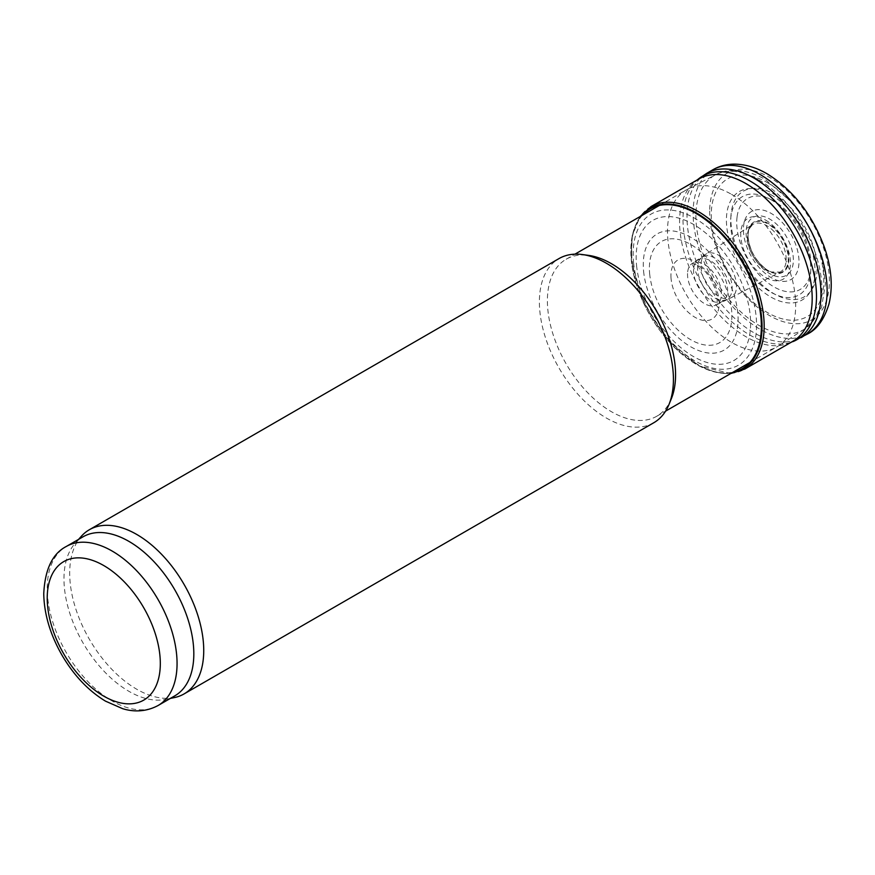 <?xml version="1.0" encoding="UTF-8"?>
<svg xmlns="http://www.w3.org/2000/svg" width="875" height="875" viewBox="0 0 875 875"><rect width="100%" height="100%" fill="white"/><g stroke="black" fill="none" stroke-linecap="round" stroke-linejoin="round"><path stroke-width="0.66" stroke-dasharray="4.38 3.28" d="M174.803 695.855A91.82 53.014 60 0 1 165.277 699.442A91.82 53.014 60 0 1 82.994 642.852A91.82 53.014 60 0 1 75.119 543.288A91.82 53.014 60 0 1 82.994 536.823M174.267 697.605A94.784 54.72 60 0 1 89.327 639.188A94.784 54.72 60 0 1 81.2 536.419M653.8 422.734A94.784 54.72 60 0 1 559.016 368.014A94.784 54.72 60 0 1 559.016 258.573M671.355 398.694A90.628 52.325 60 0 1 656.808 416.216A90.628 52.325 60 0 1 566.169 363.891A90.628 52.325 60 0 1 566.169 259.23A90.628 52.325 60 0 1 588.623 255.391M731.587 194.381A90.628 52.325 60 0 1 790.42 273.011A90.628 52.325 60 0 1 778.247 346.052A90.628 52.325 60 0 1 776.902 346.872A90.628 52.325 60 0 1 686.273 294.547A90.628 52.325 60 0 1 686.273 189.897A90.628 52.325 60 0 1 687.652 189.142A90.628 52.325 60 0 1 731.587 194.381M770.733 194.611A62.672 36.181 60 0 1 809.112 293.519A62.672 36.181 60 0 1 732.353 249.211A62.672 36.181 60 0 1 770.733 194.611M770.7 199.489A56.722 32.747 60 0 1 805.427 289.012A56.722 32.747 60 0 1 735.962 248.905A56.722 32.747 60 0 1 770.7 199.489M765.581 220.073A35.131 20.278 60 0 1 787.095 275.527A35.131 20.278 60 0 1 744.067 250.677A35.131 20.278 60 0 1 765.581 220.073M721 256.769A25.167 14.536 -120 0 0 706.027 254.078A25.167 14.536 -120 0 0 705.152 254.669A25.167 14.536 -120 0 0 701.028 263.233A25.167 14.536 -120 0 0 710.248 289.012A25.167 14.536 -120 0 0 730.111 298.178A25.167 14.536 -120 0 0 731.128 297.708A25.167 14.536 -120 0 0 735.591 279.07A25.167 14.536 -120 0 0 721 256.769M749.328 228.178A28.448 16.428 -120 0 0 748.07 237.267A28.448 16.428 -120 0 0 751.527 250.786A28.448 16.428 -120 0 0 756.798 259.919A28.448 16.428 -120 0 0 766.773 269.675A28.448 16.428 -120 0 0 787.763 263.725A28.448 16.428 -120 0 0 775.534 229.939A28.448 16.428 -120 0 0 749.328 228.178M737.056 217.033A52.566 30.352 -120 0 0 768.841 283.544A52.566 30.352 -120 0 0 810.698 271.228A52.566 30.352 -120 0 0 779.286 204.608A52.566 30.352 -120 0 0 737.056 217.033M731.019 214.583A60.977 35.208 -120 0 0 769.825 291.102A60.977 35.208 -120 0 0 816.856 273.678A60.977 35.208 -120 0 0 778.466 197.006A60.977 35.208 -120 0 0 731.019 214.583M698.884 178.981A93.778 54.141 -120 0 0 695.341 181.388A93.778 54.141 -120 0 0 679.634 225.05A93.778 54.141 -120 0 0 719.25 314.869A93.778 54.141 -120 0 0 788.736 343.295A93.778 54.141 -120 0 0 792.608 341.436M641.255 215.884A92.761 53.55 -120 0 0 631.323 260.105A92.761 53.55 -120 0 0 632.034 265.759A92.761 53.55 -120 0 0 684.097 355.917A92.761 53.55 -120 0 0 731.894 372.859M643.595 271.261A67.058 38.719 -120 0 0 696.062 349.497A67.058 38.719 -120 0 0 737.822 313.25A67.058 38.719 -120 0 0 685.738 234.686A67.058 38.719 -120 0 0 643.595 271.261M649.644 273.7A58.341 33.677 -120 0 0 695.067 341.95A58.341 33.677 -120 0 0 731.664 310.8A58.341 33.677 -120 0 0 686.558 242.277A58.341 33.677 -120 0 0 649.644 273.7M158.047 705.534A91.82 53.014 60 0 1 66.237 652.52A91.82 53.014 60 0 1 66.237 546.503M758.888 179.889A89.075 51.428 60 0 1 816.747 257.283A89.075 51.428 60 0 1 804.617 329.033A89.075 51.428 60 0 1 714.35 278.337A89.075 51.428 60 0 1 715.575 174.814A89.075 51.428 60 0 1 758.888 179.889M767.506 182.7A79.548 45.927 60 0 1 816.222 308.241A79.548 45.927 60 0 1 718.791 252A79.548 45.927 60 0 1 767.506 182.7M774.112 231.591A27.442 15.848 -120 0 0 752.817 224.448A27.442 15.848 -120 0 0 748.705 229.447A27.442 15.848 -120 0 0 755.858 260.312A27.442 15.848 -120 0 0 780.019 272.092A27.442 15.848 -120 0 0 774.112 231.591M749.175 227.839A28.973 16.723 -120 0 0 761.195 265.147A28.973 16.723 -120 0 0 787.544 266.591A28.973 16.723 -120 0 0 775.742 229.305A28.973 16.723 -120 0 0 749.175 227.839M747.075 225.542A33.414 19.294 -120 0 0 762.934 268.559A33.414 19.294 -120 0 0 792.334 267.378A33.414 19.294 -120 0 0 776.737 224.339A33.414 19.294 -120 0 0 747.075 225.542M744.089 222.764A39.32 22.695 -120 0 0 764.925 273.164A39.32 22.695 -120 0 0 798.252 268.516A39.32 22.695 -120 0 0 777.711 218.072A39.32 22.695 -120 0 0 744.089 222.764M709.68 211.006A84.656 48.88 -120 0 0 768.48 314.978A84.656 48.88 -120 0 0 829.38 282.548A84.656 48.88 -120 0 0 771.116 178.292A84.656 48.88 -120 0 0 709.68 211.006M712.534 169.947A94.773 54.72 -120 0 0 693.109 214.78A94.773 54.72 -120 0 0 734.945 309.105A94.773 54.72 -120 0 0 807.286 334.119M706.475 173.491A94.73 54.698 -120 0 0 687.039 219.078A94.73 54.698 -120 0 0 729.159 312.933A94.73 54.698 -120 0 0 801.172 337.597M698.852 178.642A94.402 54.502 -120 0 0 683.036 222.162A94.402 54.502 -120 0 0 722.761 312.812A94.402 54.502 -120 0 0 792.87 341.633M651.077 206.544A93.811 54.163 -120 0 0 631.958 258.847A93.811 54.163 -120 0 0 676.156 347.758A93.811 54.163 -120 0 0 744.822 369.075M642.48 215.173A92.181 53.222 -120 0 0 631.488 260.444A92.181 53.222 -120 0 0 733.119 372.159M633.587 262.741A87.27 50.389 -120 0 0 701.969 364.481A87.27 50.389 -120 0 0 756.186 317.111A87.27 50.389 -120 0 0 688.286 214.944A87.27 50.389 -120 0 0 633.587 262.741M636.573 265.519A80.938 46.725 -120 0 0 699.978 359.877A80.938 46.725 -120 0 0 750.269 315.962A80.938 46.725 -120 0 0 687.312 221.222A80.938 46.725 -120 0 0 636.573 265.519M670.983 277.277A34.114 19.698 -120 0 0 696.423 318.073A34.114 19.698 -120 0 0 719.141 301.93A34.114 19.698 -120 0 0 693.908 260.991A34.114 19.698 -120 0 0 670.983 277.277M687.542 273.503A23.953 13.825 -120 0 0 697.627 297.981A23.953 13.825 -120 0 0 716.363 304.839A23.953 13.825 -120 0 0 720.311 286.245A23.953 13.825 -120 0 0 705.359 265.016A23.953 13.825 -120 0 0 692.431 263.331A23.953 13.825 -120 0 0 687.542 273.503M693.612 269.205A24.073 13.902 -120 0 0 703.402 294.175A24.073 13.902 -120 0 0 722.509 301.427A24.073 13.902 -120 0 0 726.622 283.161A24.073 13.902 -120 0 0 712.119 261.822A24.073 13.902 -120 0 0 698.48 259.7A24.073 13.902 -120 0 0 693.612 269.205M697.627 266.12A24.478 14.131 -120 0 0 706.748 291.036A24.478 14.131 -120 0 0 725.944 299.797A24.478 14.131 -120 0 0 731.423 281.87A24.478 14.131 -120 0 0 716.789 259.317A24.478 14.131 -120 0 0 701.663 257.491A24.478 14.131 -120 0 0 697.627 266.12M165.277 699.442L170.417 698.392M75.119 543.288L78.597 539.361M656.808 416.216L665.591 411.141M749.919 362.458L776.902 346.872M566.169 259.23L574.952 254.166M659.291 205.472L686.273 189.897M687.652 189.142L715.575 174.814C725.605 169.017 743.52 167.256 765.177 179.408L793.691 203.93L811.005 229.862L822.062 258.508L825.442 283.511L821.614 307.038L818.147 314.562L804.617 329.033L778.247 346.052M751.527 250.786C748.519 243.633 747.458 237.409 748.355 232.105L749.317 228.758L752.598 224.58L705.939 254.122M731.117 297.719L780.03 272.092L771.345 271.983C766.314 270.102 761.469 266.077 756.798 259.919M748.07 237.267C749.744 250.698 755.978 261.505 766.784 269.675M790.803 342.464L788.812 343.273M730.734 373.527L699.223 366.012L667.505 339.927L642.906 301.514L631.28 259.919L632.22 235.55L640.106 216.552M632.034 265.748C636.584 298.156 658.295 335.77 684.097 355.917M705.031 254.767L692.125 263.473L697.364 265.158C704.331 268.559 710.489 277.014 715.848 290.5C719.13 304.697 715.247 305.736 716.1 305.014L730.1 298.189M695.341 181.388L697.036 180.064"/><path stroke-width="1.31" d="M66.237 546.503L82.994 536.823A91.82 53.014 60 0 1 128.898 541.373A91.82 53.014 60 0 1 188.88 622.289A91.82 53.014 60 0 1 174.803 695.855L158.047 705.534C143.566 713.245 130.244 711.014 122.719 708.706L105.503 701.148C88.43 690.78 73.981 675.544 62.136 655.441C50.258 634.725 44.122 614.163 43.75 593.742C44.931 569.417 52.423 553.667 66.237 546.503A91.82 53.014 60 0 1 112.142 551.053A91.82 53.014 60 0 1 172.123 631.958A91.82 53.014 60 0 1 158.047 705.534M78.597 539.361L81.2 536.419A94.784 54.72 60 0 1 89.327 529.747A94.784 54.72 60 0 1 136.719 534.439A94.784 54.72 60 0 1 198.636 617.969A94.784 54.72 60 0 1 184.1 693.908A94.784 54.72 60 0 1 174.267 697.605L170.417 698.392M89.327 529.747L559.016 258.573A94.784 54.72 60 0 1 582.498 254.559A94.784 54.72 60 0 1 606.408 263.266A94.784 54.72 60 0 1 669.014 404.414A94.784 54.72 60 0 1 653.8 422.734L184.1 693.908M582.498 254.559L588.623 255.391A90.628 52.325 60 0 1 611.483 263.725A90.628 52.325 60 0 1 671.355 398.694L669.014 404.414M792.608 341.436A93.778 54.141 -120 0 0 806.827 265.158A93.778 54.141 -120 0 0 744.023 182.525A93.778 54.141 -120 0 0 698.884 178.981L651.077 206.544A93.811 54.163 -120 0 1 690.911 207.692A93.811 54.163 -120 0 1 757.684 289.395A93.811 54.163 -120 0 1 744.822 369.075M731.894 372.859A92.761 53.55 -120 0 0 758.319 299.239A92.761 53.55 -120 0 0 689.489 209.344A92.761 53.55 -120 0 0 641.255 215.884M103.764 565.556A79.975 46.167 60 0 1 152.742 691.775A79.975 46.167 60 0 1 54.797 635.228A79.975 46.167 60 0 1 103.764 565.556M807.286 334.119A94.773 54.72 -120 0 0 822.008 257.95A94.773 54.72 -120 0 0 759.664 174.267A94.773 54.72 -120 0 0 712.534 169.947C719.217 166.086 726.502 164.161 734.398 164.139C745.577 164.248 756.7 167.606 767.78 174.202C793.647 190.586 812.536 215.009 824.469 247.483C831.556 268.034 833.055 286.858 828.986 303.942C824.261 319.342 817.031 329.394 807.319 334.108L790.803 342.464M801.172 337.597A94.73 54.698 -120 0 0 815.73 261.045A94.73 54.698 -120 0 0 752.905 177.472A94.73 54.698 -120 0 0 706.475 173.491L712.534 169.947M792.87 341.633A94.402 54.502 -120 0 0 812.164 266.602A94.402 54.502 -120 0 0 748.234 179.966A94.402 54.502 -120 0 0 698.852 178.642L706.475 173.491M733.119 372.159A92.181 53.222 -120 0 0 757.334 298.003A92.181 53.222 -120 0 0 689.281 209.978A92.181 53.222 -120 0 0 642.48 215.173M665.591 411.141L749.919 362.458M574.952 254.166L659.291 205.472M792.652 341.403L744.887 369.031L730.734 373.527M697.036 180.064L698.852 178.642M640.106 216.552L651.077 206.544"/></g></svg>
